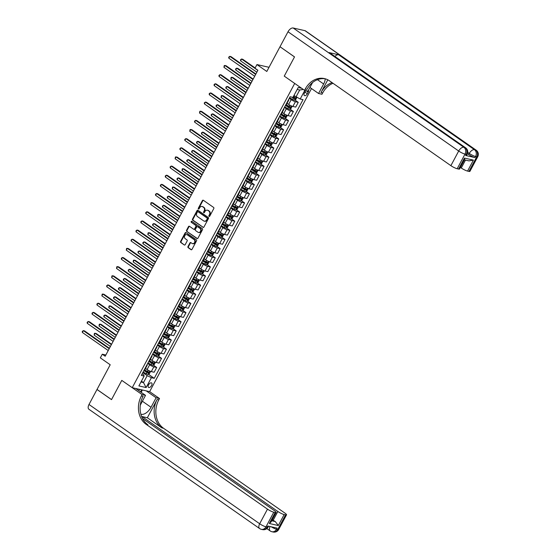<?xml version="1.0" encoding="UTF-8"?>
<svg xmlns="http://www.w3.org/2000/svg" width="560" height="560" viewBox="0 0 560 560"><rect width="100%" height="100%" fill="white"/><g stroke="black" fill="none" stroke-linecap="round" stroke-linejoin="round"><path stroke-width="0.84" d="M209.048 216.405A0.581 0.476 -77.2 0 0 209.72 216.181L213.794 208.551A0.826 0.679 -77.2 0 0 213.605 207.438L203.35 200.27A0.826 0.679 -77.2 0 0 202.398 200.592L198.324 208.215A0.581 0.476 -77.2 0 0 199.122 208.775L199.647 207.788A2.646 2.17 -77.2 0 1 202.055 206.479A2.646 2.17 -77.2 0 1 202.699 206.766L203.553 207.361A2.646 2.17 -77.2 0 1 204.148 210.931L203.623 211.918A0.581 0.476 -77.2 0 0 204.421 212.478L204.946 211.491A2.646 2.17 -77.2 0 1 207.354 210.182A2.646 2.17 -77.2 0 1 207.998 210.469L208.852 211.064A2.646 2.17 -77.2 0 1 209.447 214.634L208.922 215.621A0.581 0.476 -77.2 0 0 209.048 216.405M151.592 385.518A2.695 1.463 124.9 0 0 151.634 382.97A2.695 1.463 124.9 0 0 148.582 384.839A2.695 1.463 124.9 0 0 148.54 387.394A2.695 1.463 124.9 0 0 151.592 385.518M187.978 246.561A0.826 0.679 -77.2 0 0 188.167 247.674L191.044 249.69A0.826 0.679 -77.2 0 0 191.996 249.368L196.525 240.898A0.826 0.679 -77.2 0 0 196.336 239.778L186.081 232.61A0.826 0.679 -77.2 0 0 185.122 232.932L180.6 241.402A0.826 0.679 -77.2 0 0 180.789 242.522L184.261 244.951A0.826 0.679 -77.2 0 0 185.22 244.629L187.152 241.003A0.826 0.679 -77.2 0 0 186.97 239.89L185.241 238.686A2.212 1.813 -77.2 0 1 184.597 236.019A2.212 1.813 -77.2 0 1 186.76 234.605A2.212 1.813 -77.2 0 1 187.292 234.843L194.047 239.561A2.212 1.813 -77.2 0 1 194.691 242.221A2.212 1.813 -77.2 0 1 192.535 243.642A2.212 1.813 -77.2 0 1 191.996 243.404L190.869 242.613A0.826 0.679 -77.2 0 0 189.917 242.935L187.978 246.561L188.454 246.666A0.826 0.679 -77.2 0 0 188.636 247.786L191.492 249.781M279.986 46.781L266.805 71.463L256.942 64.568L254.989 68.222L257.887 70.252L105.189 356.237L102.284 354.214L100.331 357.868L110.201 364.763L97.02 389.452L111.531 399.595L121.786 380.394L132.237 387.695L294.7 83.426L284.249 76.125L304.57 90.321L305.27 89.005A21.077 17.29 102.8 0 1 324.443 78.589A21.077 17.29 102.8 0 1 329.553 80.864L450.884 165.662L458.696 151.032L288.015 31.752L280.007 46.746L294.525 56.889L284.249 76.125L294.504 56.924L280.098 46.802M202.965 227.36A0.826 0.679 -77.2 0 0 203.917 227.038L208.446 218.568A0.826 0.679 -77.2 0 0 208.257 217.455L198.002 210.287A0.826 0.679 -77.2 0 0 197.05 210.602L192.521 219.079A0.826 0.679 -77.2 0 0 192.71 220.192L203.385 227.458M202.482 229.733L197.96 238.203A0.826 0.679 -77.2 0 1 197.008 238.525L186.746 231.357A0.826 0.679 -77.2 0 1 186.564 230.237L188.496 226.611A0.826 0.679 -77.2 0 1 189.455 226.296L193.613 229.201A0.826 0.679 -77.2 0 0 194.565 228.879L195.846 226.478A0.826 0.679 -77.2 0 0 195.664 225.358L191.331 222.334A0.581 0.476 -77.2 0 1 191.87 221.326L202.293 228.62A0.826 0.679 -77.2 0 1 202.482 229.733M305.865 90.615A2.611 1.421 124.9 0 0 305.277 91.476L304.416 93.086A2.611 1.421 124.9 0 0 304.374 95.557A2.611 1.421 124.9 0 0 307.335 93.744L308.189 92.134A2.611 1.421 124.9 0 0 308.532 90.062M311.486 88.543L149.646 391.636L132.237 387.695M301.644 88.277L298.221 87.5L292.95 97.377L290.101 96.733L141.302 375.403L144.151 376.047L143.71 374.85L142.17 373.779M304.808 90.377L300.195 99.015L293.93 95.529M148.414 374.255L154.245 378.329L303.037 99.659L300.195 99.015M154.245 378.329L151.396 377.685L146.125 387.562L138.88 385.924L144.151 376.047M105.84 355.019L102.284 354.214M269.031 67.305L256.942 64.568M295.988 96.964L299.698 90.02L297.178 89.446M141.428 381.15L143.486 382.585L147.196 375.641L142.814 372.575M153.293 365.113L156.688 367.486L154.147 372.239L151.305 371.595A3.374 0.609 -151.9 0 1 147.098 369.544L145.502 368.431M156.688 367.486L153.839 366.842A3.374 0.609 -151.9 0 1 149.639 364.791L147.693 363.433M158.179 355.971L161.567 358.344L159.033 363.097L156.184 362.453A3.374 0.609 -151.9 0 1 151.977 360.402L150.388 359.289M161.567 358.344L158.725 357.7A3.374 0.609 -151.9 0 1 154.518 355.649L152.579 354.291M163.058 346.829L166.453 349.202L163.912 353.955L161.063 353.311A3.374 0.609 -151.9 0 1 156.863 351.26L155.267 350.147M166.453 349.202L163.604 348.558A3.374 0.609 -151.9 0 1 159.397 346.507L157.458 345.149M167.937 337.687L171.332 340.06L168.791 344.813L165.949 344.169A3.374 0.609 -151.9 0 1 161.742 342.118L160.146 341.005M171.332 340.06L168.483 339.416A3.374 0.609 -151.9 0 1 164.283 337.365L162.337 336.007M172.823 328.545L176.211 330.911L173.677 335.671L170.828 335.027A3.374 0.609 -151.9 0 1 166.628 332.976L165.032 331.863M176.211 330.911L173.369 330.267A3.374 0.609 -151.9 0 1 169.162 328.223L167.223 326.865M177.702 319.403L181.097 321.769L178.556 326.529L175.714 325.878A3.374 0.609 -151.9 0 1 171.507 323.834L169.911 322.721M181.097 321.769L178.248 321.125A3.374 0.609 -151.9 0 1 174.048 319.081L172.102 317.723M182.588 310.254L185.976 312.627L183.442 317.38L180.593 316.736A3.374 0.609 -151.9 0 1 176.386 314.692L174.797 313.579M185.976 312.627L183.134 311.983A3.374 0.609 -151.9 0 1 178.927 309.939L176.988 308.581M187.467 301.112L190.862 303.485L188.321 308.238L185.472 307.594A3.374 0.609 -151.9 0 1 181.272 305.55L179.676 304.43M190.862 303.485L188.013 302.841A3.374 0.609 -151.9 0 1 183.806 300.79L181.867 299.439M192.346 291.97L195.741 294.343L193.2 299.096L190.358 298.452A3.374 0.609 -151.9 0 1 186.151 296.401L184.555 295.288M195.741 294.343L192.892 293.699A3.374 0.609 -151.9 0 1 188.692 291.648L186.746 290.29M197.232 282.828L200.62 285.201L198.086 289.954L195.237 289.31A3.374 0.609 -151.9 0 1 191.037 287.259L189.441 286.146M200.62 285.201L197.778 284.557A3.374 0.609 -151.9 0 1 193.571 282.506L191.632 281.148M202.111 273.686L205.506 276.059L202.965 280.812L200.123 280.168A3.374 0.609 -151.9 0 1 195.916 278.117L194.32 277.004M205.506 276.059L202.657 275.415A3.374 0.609 -151.9 0 1 198.457 273.364L196.511 272.006M206.99 264.544L210.385 266.917L207.851 271.67L205.002 271.026A3.374 0.609 -151.9 0 1 200.795 268.975L199.206 267.862M210.385 266.917L207.543 266.273A3.374 0.609 -151.9 0 1 203.336 264.222L201.397 262.864M211.876 255.402L215.271 257.775L212.73 262.528L209.881 261.884A3.374 0.609 -151.9 0 1 205.681 259.833L204.085 258.72M215.271 257.775L212.422 257.131A3.374 0.609 -151.9 0 1 208.215 255.08L206.276 253.722M216.755 246.26L220.15 248.626L217.609 253.386L214.767 252.742A3.374 0.609 -151.9 0 1 210.56 250.691L208.964 249.578M220.15 248.626L217.301 247.982A3.374 0.609 -151.9 0 1 213.101 245.938L211.155 244.58M221.641 237.118L225.029 239.484L222.495 244.244L219.646 243.6A3.374 0.609 -151.9 0 1 215.446 241.549L213.85 240.436M225.029 239.484L222.187 238.84A3.374 0.609 -151.9 0 1 217.98 236.796L216.041 235.438M226.52 227.969L229.915 230.342L227.374 235.095L224.532 234.451A3.374 0.609 -151.9 0 1 220.325 232.407L218.729 231.294M229.915 230.342L227.066 229.698A3.374 0.609 -151.9 0 1 222.866 227.654L220.92 226.296M231.399 218.827L234.794 221.2L232.26 225.953L229.411 225.309A3.374 0.609 -151.9 0 1 225.204 223.265L223.615 222.145M234.794 221.2L231.952 220.556A3.374 0.609 -151.9 0 1 227.745 218.505L225.806 217.154M236.285 209.685L239.68 212.058L237.139 216.811L234.29 216.167A3.374 0.609 -151.9 0 1 230.09 214.116L228.494 213.003M239.68 212.058L236.831 211.414A3.374 0.609 -151.9 0 1 232.624 209.363L230.685 208.005M241.164 200.543L244.559 202.916L242.018 207.669L239.176 207.025A3.374 0.609 -151.9 0 1 234.969 204.974L233.373 203.861M244.559 202.916L241.71 202.272A3.374 0.609 -151.9 0 1 237.51 200.221L235.564 198.863M246.05 191.401L249.438 193.774L246.904 198.527L244.055 197.883A3.374 0.609 -151.9 0 1 239.855 195.832L238.259 194.719M249.438 193.774L246.596 193.13A3.374 0.609 -151.9 0 1 242.389 191.079L240.45 189.721M250.929 182.259L254.324 184.632L251.783 189.385L248.941 188.741A3.374 0.609 -151.9 0 1 244.734 186.69L243.138 185.577M254.324 184.632L251.475 183.988A3.374 0.609 -151.9 0 1 247.275 181.937L245.329 180.579M255.808 173.117L259.203 175.49L256.669 180.243L253.82 179.599A3.374 0.609 -151.9 0 1 249.613 177.548L248.024 176.435M259.203 175.49L256.361 174.846A3.374 0.609 -151.9 0 1 252.154 172.795L250.215 171.437M260.694 163.975L264.089 166.348L261.548 171.101L258.699 170.457A3.374 0.609 -151.9 0 1 254.499 168.406L252.903 167.293M264.089 166.348L261.24 165.697A3.374 0.609 -151.9 0 1 257.033 163.653L255.094 162.295M265.573 154.833L268.968 157.199L266.427 161.959L263.585 161.315A3.374 0.609 -151.9 0 1 259.378 159.264L257.782 158.151M268.968 157.199L266.119 156.555A3.374 0.609 -151.9 0 1 261.919 154.511L259.973 153.153M270.459 145.691L273.847 148.057L271.313 152.81L268.464 152.166A3.374 0.609 -151.9 0 1 264.264 150.122L262.668 149.009M273.847 148.057L271.005 147.413A3.374 0.609 -151.9 0 1 266.798 145.369L264.859 144.011M275.338 136.542L278.733 138.915L276.192 143.668L273.35 143.024A3.374 0.609 -151.9 0 1 269.143 140.98L267.547 139.86M278.733 138.915L275.884 138.271A3.374 0.609 -151.9 0 1 271.684 136.22L269.738 134.869M280.217 127.4L283.612 129.773L281.078 134.526L278.229 133.882A3.374 0.609 -151.9 0 1 274.022 131.838L272.433 130.718M283.612 129.773L280.77 129.129A3.374 0.609 -151.9 0 1 276.563 127.078L274.624 125.72M285.103 118.258L288.498 120.631L285.957 125.384L283.108 124.74A3.374 0.609 -151.9 0 1 278.908 122.689L277.312 121.576M288.498 120.631L285.649 119.987A3.374 0.609 -151.9 0 1 281.442 117.936L279.503 116.578M289.982 109.116L293.377 111.489L290.836 116.242L287.994 115.598A3.374 0.609 -151.9 0 1 283.787 113.547L282.191 112.434M293.377 111.489L290.528 110.845A3.374 0.609 -151.9 0 1 286.328 108.794L284.382 107.436M294.868 99.974L298.256 102.347L295.722 107.1L292.873 106.456A3.374 0.609 -151.9 0 1 288.666 104.405L287.077 103.292M298.256 102.347L295.414 101.703A3.374 0.609 -151.9 0 1 291.207 99.652L289.268 98.294M140.966 382.018L143.486 382.585L146.125 387.562M288.589 99.568A3.374 0.609 -151.9 0 1 288.82 100.023A3.374 0.609 -151.9 0 1 288.309 100.086M288.82 100.023L286.279 104.783A3.374 0.609 -151.9 0 1 285.768 104.846M283.703 108.71A3.374 0.609 -151.9 0 1 283.934 109.172A3.374 0.609 -151.9 0 1 283.43 109.235M283.934 109.172L281.4 113.925A3.374 0.609 -151.9 0 1 280.889 113.988M278.824 117.852A3.374 0.609 -151.9 0 1 279.055 118.314A3.374 0.609 -151.9 0 1 278.544 118.377M279.055 118.314L276.514 123.067A3.374 0.609 -151.9 0 1 276.003 123.13M273.945 126.994A3.374 0.609 -151.9 0 1 274.176 127.456A3.374 0.609 -151.9 0 1 273.665 127.519M274.176 127.456L271.635 132.209A3.374 0.609 -151.9 0 1 271.124 132.272M269.059 136.136A3.374 0.609 -151.9 0 1 269.29 136.598A3.374 0.609 -151.9 0 1 268.779 136.661M269.29 136.598L266.756 141.351A3.374 0.609 -151.9 0 1 266.245 141.414M264.18 145.278A3.374 0.609 -151.9 0 1 264.411 145.74A3.374 0.609 -151.9 0 1 263.9 145.803M264.411 145.74L261.87 150.493A3.374 0.609 -151.9 0 1 261.359 150.556M259.294 154.42A3.374 0.609 -151.9 0 1 259.532 154.882A3.374 0.609 -151.9 0 1 259.021 154.945M259.532 154.882L256.991 159.635A3.374 0.609 -151.9 0 1 256.48 159.698M254.415 163.569A3.374 0.609 -151.9 0 1 254.646 164.024A3.374 0.609 -151.9 0 1 254.135 164.087M254.646 164.024L252.105 168.777A3.374 0.609 -151.9 0 1 251.594 168.84M249.536 172.711A3.374 0.609 -151.9 0 1 249.767 173.166A3.374 0.609 -151.9 0 1 249.256 173.229M249.767 173.166L247.226 177.926A3.374 0.609 -151.9 0 1 246.715 177.989M244.65 181.853A3.374 0.609 -151.9 0 1 244.881 182.308A3.374 0.609 -151.9 0 1 244.37 182.371M244.881 182.308L242.347 187.068A3.374 0.609 -151.9 0 1 241.836 187.131M239.771 190.995A3.374 0.609 -151.9 0 1 240.002 191.457A3.374 0.609 -151.9 0 1 239.491 191.52M240.002 191.457L237.461 196.21A3.374 0.609 -151.9 0 1 236.95 196.273M234.885 200.137A3.374 0.609 -151.9 0 1 235.123 200.599A3.374 0.609 -151.9 0 1 234.612 200.662M235.123 200.599L232.582 205.352A3.374 0.609 -151.9 0 1 232.071 205.415M230.006 209.279A3.374 0.609 -151.9 0 1 230.237 209.741A3.374 0.609 -151.9 0 1 229.726 209.804M230.237 209.741L227.696 214.494A3.374 0.609 -151.9 0 1 227.192 214.557M225.127 218.421A3.374 0.609 -151.9 0 1 225.358 218.883A3.374 0.609 -151.9 0 1 224.847 218.946M225.358 218.883L222.817 223.636A3.374 0.609 -151.9 0 1 222.306 223.699M220.241 227.563A3.374 0.609 -151.9 0 1 220.472 228.025A3.374 0.609 -151.9 0 1 219.961 228.088M220.472 228.025L217.938 232.778A3.374 0.609 -151.9 0 1 217.427 232.841M215.362 236.705A3.374 0.609 -151.9 0 1 215.593 237.167A3.374 0.609 -151.9 0 1 215.082 237.23M215.593 237.167L213.052 241.92A3.374 0.609 -151.9 0 1 212.541 241.983M210.476 245.854A3.374 0.609 -151.9 0 1 210.714 246.309A3.374 0.609 -151.9 0 1 210.203 246.372M210.714 246.309L208.173 251.062A3.374 0.609 -151.9 0 1 207.662 251.125M205.597 254.996A3.374 0.609 -151.9 0 1 205.828 255.451A3.374 0.609 -151.9 0 1 205.317 255.514M205.828 255.451L203.287 260.211A3.374 0.609 -151.9 0 1 202.783 260.274M200.718 264.138A3.374 0.609 -151.9 0 1 200.949 264.593A3.374 0.609 -151.9 0 1 200.438 264.656M200.949 264.593L198.408 269.353A3.374 0.609 -151.9 0 1 197.897 269.416M195.832 273.28A3.374 0.609 -151.9 0 1 196.063 273.742A3.374 0.609 -151.9 0 1 195.552 273.805M196.063 273.742L193.529 278.495A3.374 0.609 -151.9 0 1 193.018 278.558M190.953 282.422A3.374 0.609 -151.9 0 1 191.184 282.884A3.374 0.609 -151.9 0 1 190.673 282.947M191.184 282.884L188.643 287.637A3.374 0.609 -151.9 0 1 188.132 287.7M186.067 291.564A3.374 0.609 -151.9 0 1 186.305 292.026A3.374 0.609 -151.9 0 1 185.794 292.089M186.305 292.026L183.764 296.779A3.374 0.609 -151.9 0 1 183.253 296.842M181.188 300.706A3.374 0.609 -151.9 0 1 181.419 301.168A3.374 0.609 -151.9 0 1 180.908 301.231M181.419 301.168L178.885 305.921A3.374 0.609 -151.9 0 1 178.374 305.984M176.309 309.848A3.374 0.609 -151.9 0 1 176.54 310.31A3.374 0.609 -151.9 0 1 176.029 310.373M176.54 310.31L173.999 315.063A3.374 0.609 -151.9 0 1 173.488 315.126M171.423 318.99A3.374 0.609 -151.9 0 1 171.654 319.452A3.374 0.609 -151.9 0 1 171.143 319.515M171.654 319.452L169.12 324.205A3.374 0.609 -151.9 0 1 168.609 324.268M166.544 328.139A3.374 0.609 -151.9 0 1 166.775 328.594A3.374 0.609 -151.9 0 1 166.264 328.657M166.775 328.594L164.234 333.347A3.374 0.609 -151.9 0 1 163.723 333.41M161.658 337.281A3.374 0.609 -151.9 0 1 161.896 337.736A3.374 0.609 -151.9 0 1 161.385 337.799M161.896 337.736L159.355 342.489A3.374 0.609 -151.9 0 1 158.844 342.552M156.779 346.423A3.374 0.609 -151.9 0 1 157.01 346.878A3.374 0.609 -151.9 0 1 156.499 346.941M157.01 346.878L154.476 351.638A3.374 0.609 -151.9 0 1 153.965 351.701M151.9 355.565A3.374 0.609 -151.9 0 1 152.131 356.027A3.374 0.609 -151.9 0 1 151.62 356.09M152.131 356.027L149.59 360.78A3.374 0.609 -151.9 0 1 149.079 360.843M147.014 364.707A3.374 0.609 -151.9 0 1 147.245 365.169A3.374 0.609 -151.9 0 1 146.734 365.232M147.245 365.169L144.711 369.922A3.374 0.609 -151.9 0 1 144.2 369.985M147.196 375.641L151.396 377.685M299.698 90.02L303.345 89.467M209.447 216.44A0.581 0.476 -77.2 0 1 209.391 215.733L209.916 214.746A2.646 2.17 -77.2 0 0 209.321 211.169L208.852 211.064M207.354 210.182L207.823 210.287A2.646 2.17 -77.2 0 1 208.467 210.574L209.321 211.169M202.055 206.479L202.524 206.584A2.646 2.17 -77.2 0 1 203.168 206.871L204.022 207.466A2.646 2.17 -77.2 0 1 204.617 211.043L204.092 212.03A0.581 0.476 -77.2 0 0 204.148 212.737M203.371 200.284A0.826 0.679 -77.2 0 0 202.867 200.697L198.793 208.32A0.581 0.476 -77.2 0 0 198.849 209.034M198.023 210.301A0.826 0.679 -77.2 0 0 197.519 210.714L192.997 219.184A0.826 0.679 -77.2 0 0 193.179 220.297L203.413 227.451M207.221 218.799A0.581 0.476 -77.2 0 0 207.095 218.022L198.093 211.729A0.581 0.476 -77.2 0 0 197.421 211.953L196.868 212.989A2.646 2.17 -77.2 0 0 197.463 216.566L203.616 220.864A2.646 2.17 -77.2 0 0 204.26 221.151A2.646 2.17 -77.2 0 0 206.668 219.842L207.221 218.799L207.697 218.911A0.581 0.476 -77.2 0 0 207.564 218.127L207.095 218.022M198.268 211.764A0.581 0.476 -77.2 0 1 198.562 211.834L207.564 218.127M204.26 221.151L204.729 221.256A2.646 2.17 -77.2 0 0 207.137 219.947L206.668 219.842M207.697 218.911L207.137 219.947M197.456 238.616L186.746 231.357M189.476 226.31A0.826 0.679 -77.2 0 0 188.972 226.723L187.033 230.349A0.826 0.679 -77.2 0 0 187.222 231.462M194.082 229.306A0.826 0.679 -77.2 0 0 195.034 228.991L196.322 226.583A0.826 0.679 -77.2 0 0 196.133 225.47L191.331 222.334M191.961 221.389A0.581 0.476 -77.2 0 0 191.8 222.439M197.925 232.218A2.212 1.813 -77.2 0 0 198.464 232.456A2.212 1.813 -77.2 0 0 200.62 231.042A2.212 1.813 -77.2 0 0 199.976 228.375L197.603 226.716A0.826 0.679 -77.2 0 0 196.644 227.031L195.363 229.439A0.826 0.679 -77.2 0 0 195.552 230.559L197.925 232.218M198.464 232.456L198.933 232.561A2.212 1.813 -77.2 0 0 201.096 231.147A2.212 1.813 -77.2 0 0 200.452 228.487L199.976 228.375M197.652 226.723A0.826 0.679 -77.2 0 1 198.072 226.821L200.452 228.487M190.897 242.634A0.826 0.679 -77.2 0 0 190.386 243.04L188.454 246.666M192.535 243.642L193.004 243.747A2.212 1.813 -77.2 0 0 195.16 242.333A2.212 1.813 -77.2 0 0 194.516 239.666L194.047 239.561M186.76 234.605L187.229 234.71A2.212 1.813 -77.2 0 1 187.761 234.948L194.516 239.666M186.102 232.631A0.826 0.679 -77.2 0 0 185.598 233.037L181.069 241.507A0.826 0.679 -77.2 0 0 181.258 242.627L184.261 244.951M296.877 97.398L295.729 99.638L294.399 100.156A2.233 0.406 -151.9 0 1 292.684 99.442L289.548 97.762M255.136 67.942L242.732 59.276L241.556 59.01L240.583 60.837L256.851 72.205M291.592 97.069L293.426 98.049A2.233 0.406 28.1 0 0 294.714 98.637L295.183 97.762A2.233 0.406 -151.9 0 1 293.895 97.174L293.244 96.824M294.35 97.174L293.881 98.056L292.32 97.237M257.824 70.378L241.556 59.01L240.471 59.836L240.583 60.837M255.878 74.018L230.972 56.609L229.796 56.343L255.661 74.424M228.823 58.17L228.711 57.176L229.796 56.343L228.823 58.17L254.688 76.251M288.295 104.146L286.993 103.446M291.711 106.064L292.019 106.589L290.85 108.78L289.513 109.298A2.233 0.406 -151.9 0 1 287.805 108.584L284.669 106.904M253.162 79.114L237.853 68.418L236.677 68.152L235.704 69.979L251.965 81.347M285.411 105.518L288.547 107.191A2.233 0.406 28.1 0 0 289.835 107.779L290.304 106.904A2.233 0.406 -151.9 0 1 289.016 106.316L286.23 104.832M289.464 106.316L288.995 107.198L285.502 105.343M252.945 79.52L236.677 68.152L235.592 68.985L235.704 69.979M283.416 113.288L282.107 112.588M286.832 115.206L287.14 115.731L285.964 117.922L284.634 118.44A2.233 0.406 -151.9 0 1 282.919 117.726L279.79 116.046M248.276 88.256L232.974 77.56L231.798 77.294L230.818 79.121L247.086 90.489M280.532 114.66L283.661 116.333A2.233 0.406 28.1 0 0 284.949 116.921L285.418 116.046A2.233 0.406 -151.9 0 1 284.13 115.458L281.351 113.974M284.585 115.458L284.116 116.34L280.623 114.485M248.059 88.662L231.798 77.294L231.098 77.392L230.818 79.121M278.537 122.43L277.228 121.737M281.953 124.348L282.254 124.873L281.085 127.064L279.755 127.582A2.233 0.406 -151.9 0 1 278.04 126.868L274.904 125.195M243.397 97.398L228.088 86.702L226.912 86.436L225.939 88.263L242.2 99.631M275.646 123.802L278.782 125.482A2.233 0.406 28.1 0 0 280.07 126.063L280.539 125.188A2.233 0.406 -151.9 0 1 279.251 124.6L276.472 123.116M279.706 124.6L279.237 125.482L275.744 123.627M243.18 97.804L226.912 86.436L225.827 87.269L225.939 88.263M250.999 83.16L226.093 65.751L224.917 65.485L250.782 83.566M223.937 67.312L224.217 65.59L224.917 65.485L223.937 67.312L249.809 85.393M246.113 92.302L221.207 74.893L220.031 74.627L245.903 92.708M219.058 76.461L218.946 75.46L220.031 74.627L219.058 76.461L244.923 94.535M241.234 101.444L216.328 84.042L215.152 83.769L241.017 101.85M214.172 85.603L214.067 84.602L215.152 83.769L214.172 85.603L240.044 103.677M273.651 131.572L272.349 130.879M277.067 133.49L277.375 134.015L276.199 136.206L274.869 136.724A2.233 0.406 -151.9 0 1 273.154 136.01L270.025 134.337M238.511 106.54L223.209 95.844L222.033 95.578L221.053 97.405L237.321 108.773M270.767 132.944L273.896 134.624A2.233 0.406 28.1 0 0 275.191 135.205L275.653 134.33A2.233 0.406 -151.9 0 1 274.365 133.742L271.586 132.258M274.82 133.749L274.351 134.624L270.858 132.769M238.301 106.946L222.033 95.578L221.34 95.676L221.053 97.405M236.355 110.586L211.442 93.184L210.266 92.918L236.138 110.992M209.293 94.745L209.181 93.751L210.266 92.918L209.293 94.745L235.158 112.819M137.277 389.606L137.725 389.921M136.255 388.605L137.522 389.494M465.591 155.47L466.179 154.371A5.061 0.917 28.1 0 0 467.159 154.322L466.571 155.414A5.061 0.917 -151.9 0 1 465.591 155.47L474.999 157.598A5.061 0.917 -151.9 0 1 468.692 154.525L469.28 153.426L467.733 152.348M467.453 153.657L468.692 154.525M309.925 87.451L318.57 93.492L323.645 83.986A9.485 5.145 124.9 0 0 325.22 78.799M318.57 93.492L321.979 94.262L322.679 92.946A21.077 17.29 102.8 0 1 333.018 83.286M327.796 79.807L320.985 92.561A21.077 17.29 102.8 0 1 332.073 82.628M304.57 90.321L307.979 91.098L312.557 82.53M463.967 159.607C464.653 159.999 464.807 159.488 464.436 158.074L473.424 160.111L467.565 171.08L468.951 171.395L476.763 156.765L475.587 156.499L474.999 157.598M467.565 171.08A5.061 0.917 -151.9 0 1 461.258 168.007L465.486 160.083M460.404 167.412L461.258 168.007M334.908 56.462A5.061 2.744 -55.1 0 1 338.597 54.74L474.446 149.681L475.622 149.947A5.061 4.151 -77.2 0 1 476.763 156.765A5.061 0.917 28.1 0 0 477.743 156.716L469.931 171.346A5.061 0.917 -151.9 0 1 468.951 171.395M288.015 31.752A5.061 2.744 -55.1 0 1 293.181 28L304.941 30.66A5.061 2.744 -55.1 0 1 305.501 30.905L476.175 150.185A5.061 2.744 124.9 0 0 475.622 149.947L304.941 30.66M338.597 54.74L329.189 52.612A5.061 2.744 -55.1 0 1 329.742 52.85L465.591 147.791A5.061 2.744 124.9 0 0 465.038 147.546L329.189 52.612M464.541 159.656L459.557 168.994A5.061 0.917 -151.9 0 1 458.577 169.05L464.436 158.074M293.181 28L463.862 147.28L465.038 147.546A5.061 4.151 -77.2 0 1 466.179 154.371L465.003 154.105L457.191 168.735L458.577 169.05M457.191 168.735A5.061 0.917 -151.9 0 1 450.884 165.662M305.27 89.005L306.964 89.39A21.077 17.29 102.8 0 1 325.283 78.806M473.424 160.111L469 160.881L464.443 159.852M278.719 529.452A5.061 5.061 0 0 1 273.14 532A5.061 4.151 -77.2 0 0 277.746 529.501L285.551 514.871A5.061 0.917 28.1 0 0 286.531 514.822L278.719 529.452A5.061 0.917 -151.9 0 1 277.746 529.501L276.563 529.235L277.151 528.136L267.743 526.008L267.155 527.107L265.979 526.841A5.061 0.917 -151.9 0 1 259.672 523.761L267.484 509.138A5.061 0.917 28.1 0 0 273.791 512.211L265.979 526.841A5.061 4.151 102.8 0 1 261.38 529.34A5.061 5.061 0 0 1 259.602 528.549A5.061 2.744 124.9 0 1 259.672 523.761L88.998 404.481L96.999 389.487L111.517 399.63L121.786 380.394L142.107 394.597L141.4 395.913A21.077 17.29 -77.2 0 0 146.153 424.34L267.484 509.138M135.646 388.472L145.516 395.367L140.441 404.873A9.485 5.145 124.9 0 0 140.308 405.118M140.861 414.155A9.485 5.145 124.9 0 0 151.025 407.274L156.1 397.761L159.516 398.538L158.809 399.854A21.077 17.29 -77.2 0 0 163.562 428.281L284.893 513.079A5.061 0.917 28.1 0 1 286.531 514.822M145.516 395.367L142.107 394.597M141.792 416.955L142.016 416.542L277.858 511.483A5.061 0.917 28.1 0 0 284.165 514.556L278.306 525.532L269.318 523.495L271.173 521.808L276.157 512.47A5.061 0.917 28.1 0 0 274.519 510.727L142.485 418.453M147.35 417.753L157.115 399.469A21.077 17.29 -77.2 0 0 161.868 427.896L147.35 417.753L142.016 416.542M269.318 523.495L275.177 512.526L273.791 512.211M275.177 512.526A5.061 0.917 28.1 0 0 276.157 512.47M259.602 528.549L88.921 409.269A5.061 2.744 -55.1 0 1 88.998 404.481M146.23 390.866L156.1 397.761M149.646 391.636L159.516 398.538M285.551 514.871L284.165 514.556M271.733 520.758L275.289 521.563A5.061 0.917 -151.9 0 1 273.175 520.261L277.858 511.483M272.321 519.666L273.175 520.261M141.4 395.913L143.094 396.291A21.077 17.29 -77.2 0 0 147.847 424.725L146.153 424.34M275.289 521.563L278.306 525.532M142.394 389.998L141.155 392.315M140.539 391.888L141.638 389.823M138.796 390.67L139.503 389.34M268.772 140.714L267.463 140.021M272.188 142.632L272.489 143.157L271.32 145.348L269.99 145.873A2.233 0.406 -151.9 0 1 268.275 145.152L265.139 143.479M233.632 115.682L218.323 104.986L217.147 104.72L216.174 106.547L232.442 117.915M265.881 142.086L269.017 143.766A2.233 0.406 28.1 0 0 270.305 144.347L270.774 143.472A2.233 0.406 -151.9 0 1 269.486 142.884L266.707 141.4M269.941 142.891L269.472 143.766L265.979 141.911M233.415 116.088L217.147 104.72L216.062 105.553L216.174 106.547M231.469 119.728L206.563 102.326L205.387 102.06L231.252 120.134M204.414 103.887L204.302 102.893L205.387 102.06L204.414 103.887L230.279 121.961M263.886 149.863L262.584 149.163M267.302 151.774L267.61 152.299L266.441 154.497L265.104 155.015A2.233 0.406 -151.9 0 1 263.396 154.294L260.26 152.621M228.753 124.824L213.444 114.128L212.268 113.862L211.295 115.689L227.556 127.057M261.002 151.228L264.138 152.908A2.233 0.406 28.1 0 0 265.426 153.496L265.895 152.614A2.233 0.406 -151.9 0 1 264.607 152.026L261.828 150.542M265.055 152.033L264.586 152.908L261.093 151.053M228.536 125.23L212.268 113.862L211.183 114.695L211.295 115.689M226.59 128.877L201.684 111.468L200.508 111.202L226.373 129.276M199.528 113.029L199.808 111.3L200.508 111.202L199.528 113.029L225.4 131.11M259.007 159.005L257.705 158.305M262.423 160.923L262.731 161.441L261.555 163.639L260.225 164.157A2.233 0.406 -151.9 0 1 258.51 163.436L255.381 161.763M223.867 133.966L208.565 123.27L207.389 123.004L206.409 124.838L222.677 136.199M256.123 160.377L259.252 162.05A2.233 0.406 28.1 0 0 260.54 162.638L261.009 161.756A2.233 0.406 -151.9 0 1 259.721 161.175L256.942 159.684M260.176 161.175L259.707 162.05L256.214 160.195M223.65 134.372L207.389 123.004L206.689 123.109L206.409 124.838M221.704 138.019L196.798 120.61L195.622 120.344L221.494 138.418M194.649 122.171L194.537 121.177L195.622 120.344L194.649 122.171L220.514 140.252M254.128 168.147L252.819 167.447M257.544 170.065L257.845 170.583L256.676 172.781L255.374 173.285A2.233 0.406 -151.9 0 1 253.631 172.585L250.495 170.905M218.988 143.115L203.679 132.412L202.503 132.146L201.53 133.98L217.791 145.348M251.237 169.519L254.373 171.192A2.233 0.406 28.1 0 0 255.661 171.78L256.13 170.898A2.233 0.406 -151.9 0 1 254.842 170.317L252.063 168.826M255.297 170.317L254.828 171.192L251.335 169.344M218.771 143.514L202.503 132.146L201.418 132.979L201.53 133.98M216.825 147.161L191.919 129.752L190.743 129.486L216.608 147.567M189.763 131.313L190.05 129.584L190.743 129.486L189.763 131.313L215.635 149.394M249.242 177.289L247.94 176.589M252.658 179.207L252.966 179.725L251.79 181.923L250.46 182.441A2.233 0.406 -151.9 0 1 248.745 181.727L245.616 180.047M214.102 152.257L198.8 141.561L197.624 141.295L196.644 143.122L212.912 154.49M246.358 178.661L249.487 180.334A2.233 0.406 28.1 0 0 250.782 180.922L251.244 180.04A2.233 0.406 -151.9 0 1 249.956 179.459L247.177 177.968M250.411 179.459L249.942 180.334L246.449 178.486M213.892 152.656L197.624 141.295L196.539 142.121L196.644 143.122M211.946 156.303L187.04 138.894L185.857 138.628L211.729 156.709M184.884 140.455L184.772 139.461L185.857 138.628L184.884 140.455L210.749 158.536M244.363 186.431L243.054 185.731M247.779 188.349L248.08 188.874L246.911 191.065L245.581 191.583A2.233 0.406 -151.9 0 1 243.866 190.869L240.73 189.189M209.223 161.399L193.921 150.703L192.738 150.437L191.765 152.264L208.033 163.632M241.472 187.803L244.608 189.476A2.233 0.406 28.1 0 0 245.896 190.064L246.365 189.189A2.233 0.406 -151.9 0 1 245.077 188.601L242.298 187.117M245.532 188.601L245.063 189.483L241.57 187.628M209.006 161.805L192.738 150.437L191.653 151.27L191.765 152.264M207.06 165.445L182.154 148.036L180.978 147.77L206.843 165.851M180.005 149.597L179.893 148.603L180.978 147.77L180.005 149.597L205.87 167.678M239.477 195.573L238.175 194.873M242.893 197.491L243.201 198.016L242.032 200.207L240.695 200.725A2.233 0.406 -151.9 0 1 238.987 200.011L235.851 198.331M204.344 170.541L189.035 159.845L187.859 159.579L186.886 161.406L203.147 172.774M236.593 196.945L239.729 198.618A2.233 0.406 28.1 0 0 241.017 199.206L241.486 198.331A2.233 0.406 -151.9 0 1 240.198 197.743L237.419 196.259M240.646 197.743L240.177 198.625L236.684 196.77M204.127 170.947L187.859 159.579L186.774 160.412L186.886 161.406M202.181 174.587L177.275 157.178L176.099 156.912L201.964 174.993M175.119 158.746L175.399 157.017L176.099 156.912L175.119 158.746L200.991 176.82M234.598 204.715L233.296 204.015M238.014 206.633L238.322 207.158L237.146 209.349L235.816 209.867A2.233 0.406 -151.9 0 1 234.101 209.153L230.972 207.48M199.458 179.683L184.156 168.987L182.98 168.721L182 170.548L198.268 181.916M231.714 206.087L234.843 207.76A2.233 0.406 28.1 0 0 236.131 208.348L236.6 207.473A2.233 0.406 -151.9 0 1 235.312 206.885L232.533 205.401M235.767 206.885L235.298 207.767L231.805 205.912M199.241 180.089L182.98 168.721L182.28 168.819L182 170.548M197.302 183.729L172.389 166.327L171.213 166.054L197.085 184.135M170.24 167.888L170.128 166.887L171.213 166.054L170.24 167.888L196.105 185.962M229.719 213.857L228.41 213.164M233.135 215.775L233.436 216.3L232.267 218.491L230.937 219.009A2.233 0.406 -151.9 0 1 229.222 218.295L226.086 216.622M194.579 188.825L179.27 178.129L178.094 177.863L177.121 179.69L193.382 191.058M226.828 215.229L229.964 216.909A2.233 0.406 28.1 0 0 231.252 217.49L231.721 216.615A2.233 0.406 -151.9 0 1 230.433 216.027L227.654 214.543M230.888 216.034L230.419 216.909L226.926 215.054M194.362 189.231L178.094 177.863L177.009 178.696L177.121 179.69M192.416 192.871L167.51 175.469L166.334 175.203L192.199 193.277M165.354 177.03L165.249 176.029L166.334 175.203L165.354 177.03L191.226 195.104M224.833 222.999L223.531 222.306M228.249 224.917L228.557 225.442L227.381 227.633L226.051 228.158A2.233 0.406 -151.9 0 1 224.336 227.437L221.207 225.764M189.693 197.967L174.391 187.271L173.215 187.005L172.235 188.832L188.503 200.2M221.949 224.371L225.078 226.051A2.233 0.406 28.1 0 0 226.373 226.632L226.842 225.757A2.233 0.406 -151.9 0 1 225.547 225.169L222.768 223.685M226.002 225.176L225.533 226.051L222.04 224.196M189.483 198.373L173.215 187.005L172.522 187.103L172.235 188.832M187.537 202.013L162.631 184.611L161.448 184.345L187.32 202.419M160.475 186.172L160.363 185.178L161.448 184.345L160.475 186.172L186.34 204.246M219.954 232.148L218.645 231.448M223.37 234.059L223.671 234.584L222.502 236.782L221.172 237.3A2.233 0.406 -151.9 0 1 219.457 236.579L216.321 234.906M184.814 207.109L169.512 196.413L168.329 196.147L167.356 197.974L183.624 209.342M217.063 233.513L220.199 235.193A2.233 0.406 28.1 0 0 221.487 235.781L221.956 234.899A2.233 0.406 -151.9 0 1 220.668 234.311L217.889 232.827M221.123 234.318L220.654 235.193L217.161 233.338M184.597 207.515L168.329 196.147L167.244 196.98L167.356 197.974M182.651 211.162L157.745 193.753L156.569 193.487L182.434 211.561M155.596 195.314L155.484 194.32L156.569 193.487L155.596 195.314L181.461 213.395M215.068 241.29L213.766 240.59M218.484 243.208L218.792 243.726L217.623 245.924L216.286 246.442A2.233 0.406 -151.9 0 1 214.578 245.721L211.442 244.048M179.935 216.251L164.626 205.555L163.45 205.289L162.477 207.123L178.738 218.484M212.184 242.655L215.32 244.335A2.233 0.406 28.1 0 0 216.608 244.923L217.077 244.041A2.233 0.406 -151.9 0 1 215.789 243.46L213.01 241.969M216.237 243.46L215.768 244.335L212.275 242.48M179.718 216.657L163.45 205.289L162.365 206.122L162.477 207.123M177.772 220.304L152.866 202.895L151.69 202.629L177.555 220.703M150.71 204.456L150.99 202.727L151.69 202.629L150.71 204.456L176.582 222.537M210.189 250.432L208.887 249.732M213.605 252.35L213.913 252.868L212.737 255.066L211.407 255.584A2.233 0.406 -151.9 0 1 209.692 254.87L206.563 253.19M175.049 225.4L159.747 214.697L158.571 214.431L157.591 216.265L173.859 227.633M207.305 251.804L210.434 253.477A2.233 0.406 28.1 0 0 211.722 254.065L212.191 253.183A2.233 0.406 -151.9 0 1 210.903 252.602L208.124 251.111M211.358 252.602L210.889 253.477L207.396 251.629M174.832 225.799L158.571 214.431L157.871 214.536L157.591 216.265M172.893 229.446L147.98 212.037L146.804 211.771L172.676 229.852M145.831 213.598L145.719 212.604L146.804 211.771L145.831 213.598L171.696 231.679M205.31 259.574L204.001 258.874M208.726 261.492L209.027 262.01L207.858 264.208L206.528 264.726A2.233 0.406 -151.9 0 1 204.813 264.012L201.677 262.332M170.17 234.542L154.861 223.846L153.685 223.573L152.712 225.407L168.98 236.775M202.419 260.946L205.555 262.619A2.233 0.406 28.1 0 0 206.843 263.207L207.312 262.325A2.233 0.406 -151.9 0 1 206.024 261.744L203.245 260.253M206.479 261.744L206.01 262.619L202.517 260.771M169.953 234.941L153.685 223.573L152.6 224.406L152.712 225.407M168.007 238.588L143.101 221.179L141.925 220.913L167.79 238.994M140.945 222.74L140.84 221.746L141.925 220.913L140.945 222.74L166.817 240.821M200.424 268.716L199.122 268.016M203.84 270.634L204.148 271.159L202.972 273.35L201.642 273.868A2.233 0.406 -151.9 0 1 199.927 273.154L196.798 271.474M165.284 243.684L149.982 232.988L148.806 232.722L147.826 234.549L164.094 245.917M197.54 270.088L200.669 271.761A2.233 0.406 28.1 0 0 201.964 272.349L202.433 271.474A2.233 0.406 -151.9 0 1 201.138 270.886L198.359 269.402M201.593 270.886L201.124 271.768L197.631 269.913M165.074 244.09L148.806 232.722L148.113 232.82L147.826 234.549M163.128 247.73L138.222 230.321L137.039 230.055L162.911 248.136M136.066 231.882L135.954 230.888L137.039 230.055L136.066 231.882L161.931 249.963M195.545 277.858L194.236 277.158M198.961 279.776L199.262 280.301L198.093 282.492L196.763 283.01A2.233 0.406 -151.9 0 1 195.048 282.296L191.912 280.616M160.405 252.826L145.103 242.13L143.92 241.864L142.947 243.691L159.215 255.059M192.654 279.23L195.79 280.903A2.233 0.406 28.1 0 0 197.078 281.491L197.547 280.616A2.233 0.406 -151.9 0 1 196.259 280.028L193.48 278.544M196.714 280.028L196.245 280.91L192.752 279.055M160.188 253.232L143.92 241.864L142.835 242.697L142.947 243.691M158.242 256.872L133.336 239.463L132.16 239.197L158.025 257.278M131.187 241.031L131.075 240.03L132.16 239.197L131.187 241.031L157.052 259.105M190.659 287L189.357 286.3M194.082 288.918L194.383 289.443L193.214 291.634L191.877 292.152A2.233 0.406 -151.9 0 1 190.169 291.438L187.033 289.765M155.526 261.968L140.217 251.272L139.041 251.006L138.068 252.833L154.329 264.201M187.775 288.372L190.911 290.045A2.233 0.406 28.1 0 0 192.199 290.633L192.668 289.758A2.233 0.406 -151.9 0 1 191.38 289.17L188.601 287.686M191.828 289.17L191.359 290.052L187.866 288.197M155.309 262.374L139.041 251.006L137.956 251.839L138.068 252.833M153.363 266.014L128.457 248.605L127.281 248.339L153.146 266.42M126.301 250.173L126.581 248.444L127.281 248.339L126.301 250.173L152.173 268.247M185.78 296.142L184.478 295.449M189.196 298.06L189.504 298.585L188.328 300.776L186.998 301.294A2.233 0.406 -151.9 0 1 185.283 300.58L182.154 298.907M150.64 271.11L135.338 260.414L134.162 260.148L133.182 261.975L149.45 273.343M182.896 297.514L186.025 299.194A2.233 0.406 28.1 0 0 187.313 299.775L187.782 298.9A2.233 0.406 -151.9 0 1 186.494 298.312L183.715 296.828M186.949 298.319L186.48 299.194L182.987 297.339M150.423 271.516L134.162 260.148L133.462 260.246L133.182 261.975M148.484 275.156L123.571 257.754L122.395 257.488L148.267 275.562M121.422 259.315L121.31 258.314L122.395 257.488L121.422 259.315L147.287 277.389M180.901 305.284L179.592 304.591M184.317 307.202L184.618 307.727L183.449 309.918L182.119 310.436A2.233 0.406 -151.9 0 1 180.404 309.722L177.268 308.049M145.761 280.252L130.452 269.556L129.276 269.29L128.303 271.117L144.571 282.485M178.01 306.656L181.146 308.336A2.233 0.406 28.1 0 0 182.434 308.917L182.903 308.042A2.233 0.406 -151.9 0 1 181.615 307.454L178.836 305.97M182.07 307.461L181.601 308.336L178.108 306.481M145.544 280.658L129.276 269.29L128.191 270.123L128.303 271.117M143.598 284.298L118.692 266.896L117.516 266.63L143.381 284.704M116.536 268.457L116.823 266.728L117.516 266.63L116.536 268.457L142.408 286.531M176.015 314.433L174.713 313.733M179.431 316.344L179.739 316.869L178.563 319.067L177.233 319.585A2.233 0.406 -151.9 0 1 175.518 318.864L172.389 317.191M140.875 289.394L125.573 278.698L124.397 278.432L123.417 280.259L139.685 291.627M173.131 315.798L176.26 317.478A2.233 0.406 28.1 0 0 177.555 318.066L178.024 317.184A2.233 0.406 -151.9 0 1 176.729 316.596L173.95 315.112M177.184 316.603L176.715 317.478L173.222 315.623M140.665 289.8L124.397 278.432L123.312 279.265L123.417 280.259M138.719 293.447L113.813 276.038L112.637 275.772L138.502 293.846M111.657 277.599L111.937 275.87L112.637 275.772L111.657 277.599L137.522 295.68M171.136 323.575L169.827 322.875M174.552 325.493L174.853 326.011L173.684 328.209L172.354 328.727A2.233 0.406 -151.9 0 1 170.639 328.006L167.503 326.333M135.996 298.536L120.694 287.84L119.518 287.574L118.538 289.401L134.806 300.769M168.245 324.94L171.381 326.62A2.233 0.406 28.1 0 0 172.669 327.208L173.138 326.326A2.233 0.406 -151.9 0 1 171.85 325.745L169.071 324.254M172.305 325.745L171.836 326.62L168.343 324.765M135.779 298.942L119.518 287.574L118.426 288.407L118.538 289.401M133.833 302.589L108.927 285.18L107.751 284.914L133.616 302.988M106.778 286.741L106.666 285.747L107.751 284.914L106.778 286.741L132.643 304.822M166.25 332.717L164.948 332.017M169.673 334.635L169.974 335.153L168.805 337.351L167.468 337.869A2.233 0.406 -151.9 0 1 165.76 337.155L162.624 335.475M131.117 307.685L115.808 296.982L114.632 296.716L113.659 298.55L129.92 309.918M163.366 334.089L166.502 335.762A2.233 0.406 28.1 0 0 167.79 336.35L168.259 335.468A2.233 0.406 -151.9 0 1 166.971 334.887L164.192 333.396M167.419 334.887L166.95 335.762L163.457 333.914M130.9 308.084L114.632 296.716L113.547 297.549L113.659 298.55M128.954 311.731L104.048 294.322L102.872 294.056L128.737 312.137M101.892 295.883L102.172 294.154L102.872 294.056L101.892 295.883L127.764 313.964M161.371 341.859L160.069 341.159M164.787 343.777L165.095 344.295L163.919 346.493L162.589 347.011A2.233 0.406 -151.9 0 1 160.874 346.297L157.745 344.617M126.231 316.827L110.929 306.131L109.753 305.858L108.773 307.692L125.041 319.06M158.487 343.231L161.616 344.904A2.233 0.406 28.1 0 0 162.904 345.492L163.373 344.61A2.233 0.406 -151.9 0 1 162.085 344.029L159.306 342.538M162.54 344.029L162.071 344.904L158.578 343.056M126.014 317.226L109.753 305.858L109.053 305.963L108.773 307.692M124.075 320.873L99.162 303.464L97.986 303.198L123.858 321.279M97.013 305.025L96.901 304.031L97.986 303.198L97.013 305.025L122.878 323.106M156.492 351.001L155.183 350.301M159.908 352.919L160.209 353.444L159.04 355.635L157.71 356.153A2.233 0.406 -151.9 0 1 155.995 355.439L152.859 353.759M121.352 325.969L106.043 315.273L104.867 315.007L103.894 316.834L120.162 328.202M153.601 352.373L156.737 354.046A2.233 0.406 28.1 0 0 158.025 354.634L158.494 353.759A2.233 0.406 -151.9 0 1 157.206 353.171L154.427 351.68M157.661 353.171L157.192 354.053L153.699 352.198M121.135 326.375L104.867 315.007L103.782 315.84L103.894 316.834M119.189 330.015L94.283 312.606L93.107 312.34L118.972 330.421M92.127 314.167L92.022 313.173L93.107 312.34L92.127 314.167L117.999 332.248M151.606 360.143L150.304 359.443M155.022 362.061L155.33 362.586L154.154 364.777L152.824 365.295A2.233 0.406 -151.9 0 1 151.109 364.581L147.98 362.901M116.466 335.111L101.164 324.415L99.988 324.149L99.008 325.976L115.276 337.344M148.722 361.515L151.851 363.188A2.233 0.406 28.1 0 0 153.146 363.776L153.615 362.901A2.233 0.406 -151.9 0 1 152.32 362.313L149.541 360.829M152.775 362.313L152.306 363.195L148.813 361.34M116.256 335.517L99.988 324.149L99.295 324.247L99.008 325.976M114.31 339.157L89.404 321.748L88.228 321.482L114.093 339.563M87.248 323.316L87.136 322.315L88.228 321.482L87.248 323.316L113.113 341.39M146.727 369.285L145.418 368.585M150.143 371.203L150.444 371.728L149.275 373.919L147.945 374.437A2.233 0.406 -151.9 0 1 146.23 373.723L143.094 372.05M111.587 344.253L96.285 333.557L95.109 333.291L94.129 335.118L110.397 346.486M143.836 370.657L146.972 372.33A2.233 0.406 28.1 0 0 148.26 372.918L148.729 372.043A2.233 0.406 -151.9 0 1 147.441 371.455L144.662 369.971M147.896 371.455L147.427 372.337L143.934 370.482M111.37 344.659L95.109 333.291L94.409 333.389L94.129 335.118M109.424 348.299L84.518 330.89L83.342 330.624L109.207 348.705M82.369 332.458L82.257 331.457L83.342 330.624L82.369 332.458L108.234 350.532M147.098 369.544L149.639 364.791M151.977 360.402L154.518 355.649M156.863 351.26L159.397 346.507M161.742 342.118L164.283 337.365M166.628 332.976L169.162 328.223M171.507 323.834L174.048 319.081M176.386 314.692L178.927 309.939M181.272 305.55L183.806 300.79M186.151 296.401L188.692 291.648M191.037 287.259L193.571 282.506M195.916 278.117L198.457 273.364M200.795 268.975L203.336 264.222M205.681 259.833L208.215 255.08M210.56 250.691L213.101 245.938M215.446 241.549L217.98 236.796M220.325 232.407L222.866 227.654M225.204 223.265L227.745 218.505M230.09 214.116L232.624 209.363M234.969 204.974L237.51 200.221M239.855 195.832L242.389 191.079M244.734 186.69L247.275 181.937M249.613 177.548L252.154 172.795M254.499 168.406L257.033 163.653M259.378 159.264L261.919 154.511M264.264 150.122L266.798 145.369M269.143 140.98L271.684 136.22M274.022 131.838L276.563 127.078M278.908 122.689L281.442 117.936M283.787 113.547L286.328 108.794M288.666 104.405L291.207 99.652M292.873 106.456L295.414 101.703M287.994 115.598L290.528 110.845M283.108 124.74L285.649 119.987M278.229 133.882L280.77 129.129M273.35 143.024L275.884 138.271M268.464 152.166L271.005 147.413M263.585 161.315L266.119 156.555M258.699 170.457L261.24 165.697M253.82 179.599L256.361 174.846M248.941 188.741L251.475 183.988M244.055 197.883L246.596 193.13M239.176 207.025L241.71 202.272M234.29 216.167L236.831 211.414M229.411 225.309L231.952 220.556M224.532 234.451L227.066 229.698M219.646 243.6L222.187 238.84M214.767 252.742L217.301 247.982M209.881 261.884L212.422 257.131M205.002 271.026L207.543 266.273M200.123 280.168L202.657 275.415M195.237 289.31L197.778 284.557M190.358 298.452L192.892 293.699M185.472 307.594L188.013 302.841M180.593 316.736L183.134 311.983M175.714 325.878L178.248 321.125M170.828 335.027L173.369 330.267M165.949 344.169L168.483 339.416M161.063 353.311L163.604 348.558M156.184 362.453L158.725 357.7M151.305 371.595L153.839 366.842M306.089 90.664L308.189 92.134M304.948 92.085L307.335 93.744M209.916 214.746L209.447 214.634M208.467 210.574L207.998 210.469M204.092 212.03L203.623 211.918M204.617 211.043L204.148 210.931M204.022 207.466L203.553 207.361M203.168 206.871L202.699 206.766M198.793 208.32L198.324 208.215M202.867 200.697L202.398 200.592M209.391 215.733L208.922 215.621M193.179 220.297L192.71 220.192M192.997 219.184L192.521 219.079M197.519 210.714L197.05 210.602M198.562 211.834L198.093 211.729M197.428 238.616L197.008 238.525M187.033 230.349L186.564 230.237M188.972 226.723L188.496 226.611M195.034 228.991L194.565 228.879M196.322 226.583L195.846 226.478M196.133 225.47L195.664 225.358M198.072 226.821L197.603 226.716M190.386 243.04L189.917 242.935M187.761 234.948L187.292 234.843M181.258 242.627L180.789 242.522M181.069 241.507L180.6 241.402M185.598 233.037L185.122 232.932M191.464 249.781L191.044 249.69M188.636 247.786L188.167 247.674M294.434 100.142L296.1 97.02M293.895 97.174L294.546 95.956M292.684 99.442L293.426 98.049M293.881 98.056L294.714 98.637M289.548 109.284L291.354 105.91M289.016 106.316L289.688 105.049M287.805 108.584L288.547 107.191M288.995 107.198L289.835 107.779M284.669 118.426L286.468 115.052M284.13 115.458L284.809 114.191M282.919 117.726L283.661 116.333M284.116 116.34L284.949 116.921M279.783 127.568L281.589 124.194M279.251 124.6L279.923 123.34M278.04 126.868L278.782 125.482M279.237 125.482L280.07 126.063M274.904 136.717L276.71 133.336M274.365 133.742L275.044 132.482M273.154 136.01L273.896 134.624M274.351 134.624L275.191 135.205M320.985 92.561L322.679 92.946M469.28 153.426A5.061 0.917 28.1 0 0 475.587 156.499A5.061 4.151 102.8 0 0 474.446 149.681A5.061 2.744 124.9 0 0 469.28 153.426M458.696 151.032A5.061 0.917 28.1 0 0 465.003 154.105A5.061 4.151 102.8 0 0 463.862 147.28A5.061 2.744 124.9 0 0 458.696 151.032M317.464 79.667L323.645 83.986M157.115 399.469L158.809 399.854M161.868 427.896L163.562 428.281M268.135 527.051A5.061 0.917 -151.9 0 1 267.155 527.107A5.061 4.151 -77.2 0 1 262.556 529.606A5.061 5.061 0 0 0 268.135 527.051L268.59 526.197M270.074 526.533A5.061 2.744 124.9 0 0 270.186 530.943A5.061 5.061 0 0 0 271.964 531.734A5.061 4.151 102.8 0 0 276.563 529.235A5.061 0.917 -151.9 0 1 271.229 526.799M142.387 401.233L151.025 407.274M270.025 145.859L271.824 142.478M269.486 142.884L270.158 141.624M268.275 145.152L269.017 143.766M269.472 143.766L270.305 144.347M265.139 155.001L266.945 151.62M264.607 152.026L265.279 150.766M263.396 154.294L264.138 152.908M264.586 152.908L265.426 153.496M260.26 164.143L262.059 160.762M259.721 161.175L260.4 159.908M258.51 163.436L259.252 162.05M259.707 162.05L260.54 162.638M255.374 173.285L257.18 169.904M254.842 170.317L255.514 169.05M253.631 172.585L254.373 171.192M254.828 171.192L255.661 171.78M250.495 182.427L252.301 179.053M249.956 179.459L250.635 178.192M248.745 181.727L249.487 180.334M249.942 180.334L250.782 180.922M245.616 191.569L247.415 188.195M245.077 188.601L245.749 187.334M243.866 190.869L244.608 189.476M245.063 189.483L245.896 190.064M240.73 200.711L242.536 197.337M240.198 197.743L240.87 196.476M238.987 200.011L239.729 198.618M240.177 198.625L241.017 199.206M235.851 209.853L237.65 206.479M235.312 206.885L235.991 205.625M234.101 209.153L234.843 207.76M235.298 207.767L236.131 208.348M230.965 219.002L232.771 215.621M230.433 216.027L231.105 214.767M229.222 218.295L229.964 216.909M230.419 216.909L231.252 217.49M226.086 228.144L227.892 224.763M225.547 225.169L226.226 223.909M224.336 227.437L225.078 226.051M225.533 226.051L226.373 226.632M221.207 237.286L223.006 233.905M220.668 234.311L221.34 233.051M219.457 236.579L220.199 235.193M220.654 235.193L221.487 235.781M216.321 246.428L218.127 243.047M215.789 243.46L216.461 242.193M214.578 245.721L215.32 244.335M215.768 244.335L216.608 244.923M211.442 255.57L213.241 252.189M210.903 252.602L211.582 251.335M209.692 254.87L210.434 253.477M210.889 253.477L211.722 254.065M206.556 264.712L208.362 261.338M206.024 261.744L206.696 260.477M204.813 264.012L205.555 262.619M206.01 262.619L206.843 263.207M201.677 273.854L203.483 270.48M201.138 270.886L201.817 269.619M199.927 273.154L200.669 271.761M201.124 271.768L201.964 272.349M196.798 282.996L198.597 279.622M196.259 280.028L196.931 278.761M195.048 282.296L195.79 280.903M196.245 280.91L197.078 281.491M191.912 292.138L193.718 288.764M191.38 289.17L192.052 287.91M190.169 291.438L190.911 290.045M191.359 290.052L192.199 290.633M187.033 301.287L188.832 297.906M186.494 298.312L187.173 297.052M185.283 300.58L186.025 299.194M186.48 299.194L187.313 299.775M182.147 310.429L183.953 307.048M181.615 307.454L182.287 306.194M180.404 309.722L181.146 308.336M181.601 308.336L182.434 308.917M177.268 319.571L179.074 316.19M176.729 316.596L177.408 315.336M175.518 318.864L176.26 317.478M176.715 317.478L177.555 318.066M172.389 328.713L174.188 325.332M171.85 325.745L172.522 324.478M170.639 328.006L171.381 326.62M171.836 326.62L172.669 327.208M167.503 337.855L169.309 334.474M166.971 334.887L167.643 333.62M165.76 337.155L166.502 335.762M166.95 335.762L167.79 336.35M162.624 346.997L164.423 343.623M162.085 344.029L162.764 342.762M160.874 346.297L161.616 344.904M162.071 344.904L162.904 345.492M157.738 356.139L159.544 352.765M157.206 353.171L157.878 351.904M155.995 355.439L156.737 354.046M157.192 354.053L158.025 354.634M152.859 365.281L154.665 361.907M152.32 362.313L152.999 361.046M151.109 364.581L151.851 363.188M152.306 363.195L153.146 363.776M147.98 374.423L149.779 371.049M147.441 371.455L148.113 370.195M146.23 373.723L146.972 372.33M147.427 372.337L148.26 372.918M198.422 211.771L197.953 211.666M194.285 229.397L193.809 229.292M197.869 226.73L197.4 226.625M477.743 156.716A5.061 5.061 0 0 0 476.175 150.185M467.159 154.322A5.061 5.061 0 0 0 465.591 147.791M262.556 529.606L261.38 529.34M266.847 528.612L270.186 530.943M273.14 532L271.964 531.734"/></g></svg>
